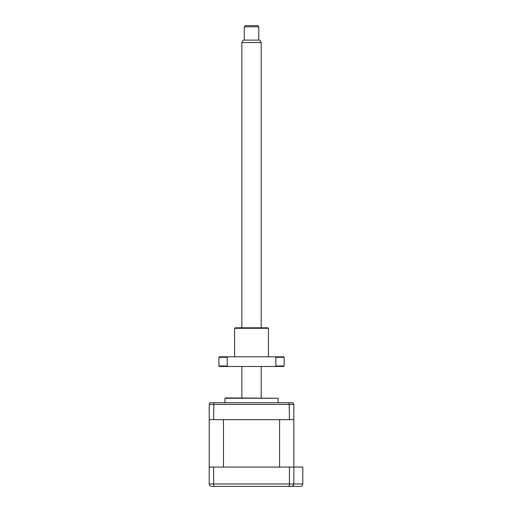 <?xml version="1.0" encoding="UTF-8"?>
<svg xmlns="http://www.w3.org/2000/svg" width="512" height="512" viewBox="0 0 512 512"><rect width="100%" height="100%" fill="white"/><g stroke="black" fill="none" stroke-linecap="round" stroke-linejoin="round"><path stroke-width="0.77" d="M224.934 398.24L278.118 398.24L226.144 397.914L224.934 398.24L224.934 402.752M289.446 419.674L293.837 419.674L293.837 404.442L293.146 402.752L209.907 402.752L209.216 404.442L209.216 419.674L289.446 419.674L289.184 402.752M213.606 419.674L213.875 402.752M220.096 486.4L212.845 486.4M209.216 483.981L209.216 467.059L302.784 467.059L302.784 483.981C302.63 485.44 301.824 486.246 300.365 486.4L211.635 486.4C210.208 486.291 209.402 485.485 209.216 483.981L213.606 483.981C213.677 485.485 213.99 486.291 214.547 486.4L213.894 485.728M213.606 467.059L213.606 483.981L289.446 483.981C289.382 485.485 289.069 486.291 288.512 486.4L289.158 485.728M289.446 467.059L289.446 483.981L293.837 483.981L293.101 485.722L291.418 486.4C292.851 486.291 293.658 485.485 293.837 483.981L302.784 483.981C302.63 485.44 301.824 486.246 300.365 486.4M293.837 419.674L293.837 483.981M213.626 484.416L213.606 483.981M289.434 484.416L289.446 483.981M282.957 486.4L291.418 486.4M209.216 467.059L209.216 419.674M223.462 467.059L223.462 419.674L279.59 419.674L279.59 467.059L223.462 467.059M258.778 26.81L244.275 26.81L245.485 25.6L257.574 25.6L258.778 26.81L258.778 40.109M244.275 26.81L244.275 40.109M261.197 42.522L241.856 42.522L243.251 40.109L259.802 40.109L261.197 42.522L261.197 327.802M261.197 366.483L261.197 397.914M241.856 42.522L241.856 327.802M241.856 366.483L241.856 397.914M234.605 328.288L235.085 327.802L267.968 327.802L268.448 328.288L234.605 328.288L234.605 356.813M283.68 366.483L275.2 366.483L275.853 366.003L284.166 366.003L283.68 366.483M218.886 357.299L218.886 366.003L227.2 366.003L227.2 357.299L218.886 357.299L219.373 356.813L283.68 356.813L284.166 357.299L275.853 357.299L275.853 366.003M275.2 356.813L275.853 357.299M227.2 357.299L227.853 356.813M227.2 366.003L227.853 366.483L219.373 366.483L218.886 366.003M227.853 366.483L275.2 366.483M293.837 404.442L209.216 404.442M278.118 402.752L278.118 398.24M284.166 357.299L284.166 366.003M268.448 328.288L268.448 356.813"/></g></svg>
